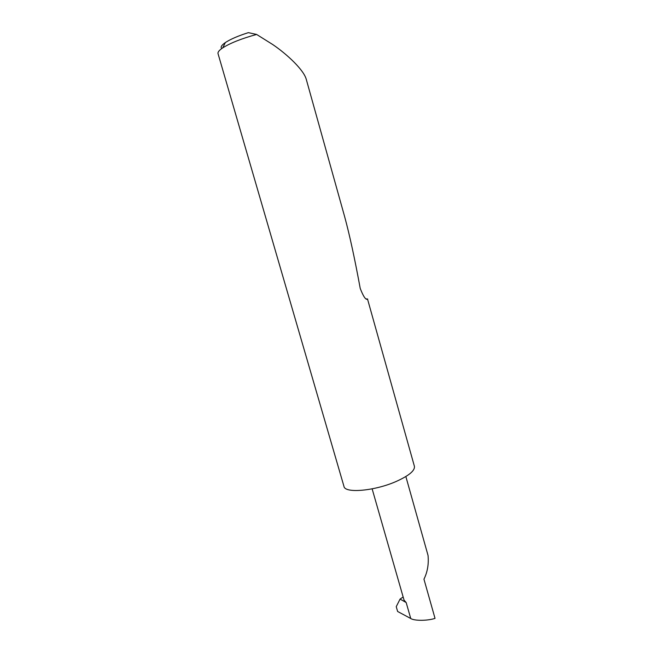 <?xml version="1.0" encoding="UTF-8"?>
<svg xmlns="http://www.w3.org/2000/svg" width="653" height="653" viewBox="0 0 653 653"><rect width="100%" height="100%" fill="white"/><g stroke="black" fill="none" stroke-linecap="round" stroke-linejoin="round"><path stroke-width="0.98" d="M405.856 476.535L428.041 555.442C428.866 564.061 427.503 571.979 423.952 579.195L435.029 618.375C427.65 620.889 414.231 620.938 410.745 618.505L397.628 611.477L396.24 606.67L400.069 599.087L406.166 602.531L410.745 618.505M344.653 216.706L306.298 79.437C303.955 70.165 287.353 54.444 272.717 44.526L256.613 34.446C241.634 38.56 230.329 43.041 222.714 47.873C219.179 50.257 217.62 52.183 218.037 53.652L343.96 486.379C344.735 493.578 374.749 491.015 396.289 481.416C408.982 475.67 415.022 470.633 414.41 466.315L367.541 299.123C365.86 300.225 363.427 296.666 360.236 288.471C354.775 258.727 349.584 234.802 344.653 216.706L344.515 216.192M366.464 298.903L367.655 299.009M400.069 599.087L403.146 596.981M372.137 488.852L404.044 600.107L406.166 602.531M221.726 48.551C220.314 47.187 221.53 45.188 225.375 42.551C230.542 39.172 238.198 35.874 248.344 32.65L256.613 34.446M225.375 42.551L222.714 47.873"/></g></svg>

